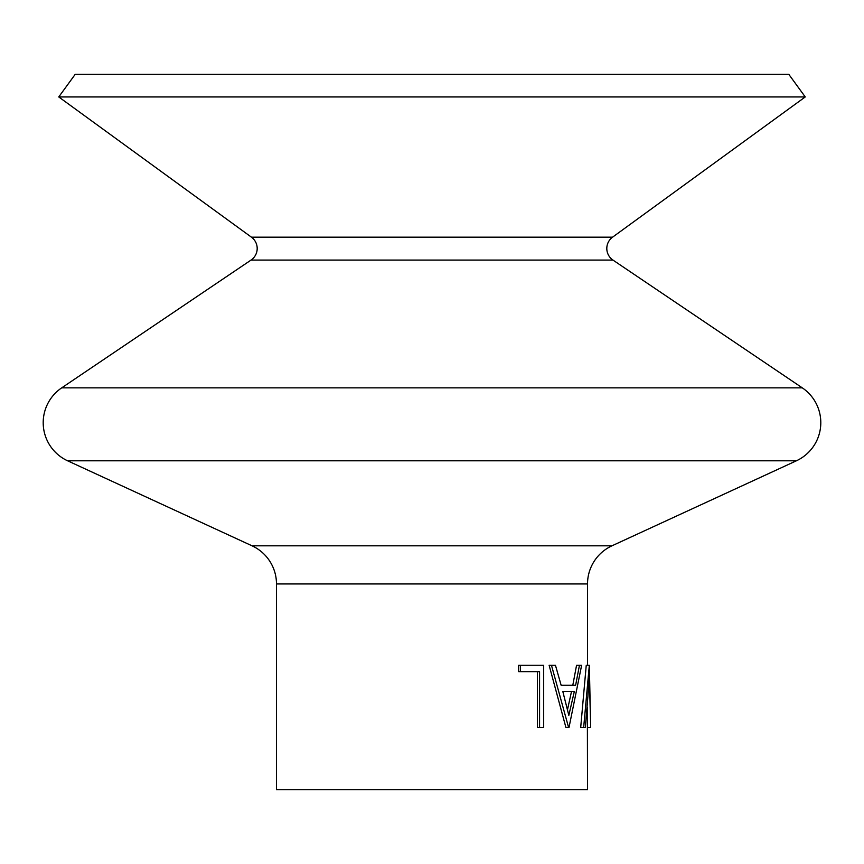<?xml version="1.0" encoding="UTF-8"?>
<svg xmlns="http://www.w3.org/2000/svg" width="864" height="864" viewBox="0 0 864 864"><rect width="100%" height="100%" fill="white"/><g stroke="black" fill="none" stroke-linecap="round" stroke-linejoin="round"><path stroke-width="1.3" d="M805.248 96.941L58.752 96.941L75.222 74.304L788.778 74.304L805.248 96.941L612.565 237.168A13.997 13.997 0 0 0 612.976 260.086L251.024 260.086L61.7 387.86A41.99 41.99 0 0 0 67.619 460.804L252.061 545.821A41.99 41.99 0 0 1 276.48 583.956L276.48 789.696L587.52 789.696L587.347 707.227M612.976 260.086L802.3 387.86A41.99 41.99 0 0 1 796.381 460.804L67.619 460.804M251.024 260.086A13.997 13.997 0 0 0 251.435 237.168L58.752 96.941M589.324 665.28L590.63 724.658L589.378 678.467L585.338 727.488L580.694 727.488L586.246 665.28L589.324 665.28L583.664 727.488M587.52 727.488L590.63 727.488L590.63 724.658M579.452 665.28L581.634 665.28L569.009 727.488L565.92 727.488L549.126 665.28L555.455 665.28L561.125 685.217L572.81 685.217L576.558 665.28L579.452 665.28L575.629 685.217L561.125 685.217M539.568 727.488L539.568 671.663L520.43 671.663L520.43 665.28L543.683 665.28L543.683 727.488L537.451 727.488L537.451 671.663M520.43 671.663L518.692 671.663L518.692 665.28L520.43 665.28M796.381 460.804L611.939 545.821A41.99 41.99 0 0 0 587.52 583.956L587.52 665.28M568.598 727.488L551.47 665.28M562.842 691.6L568.836 715.36L574.29 691.6L562.842 691.6L571.493 691.6L567.486 709.744M802.3 387.86L61.7 387.86M587.52 583.956L276.48 583.956M611.939 545.821L252.061 545.821M612.565 237.168L251.435 237.168"/></g></svg>
